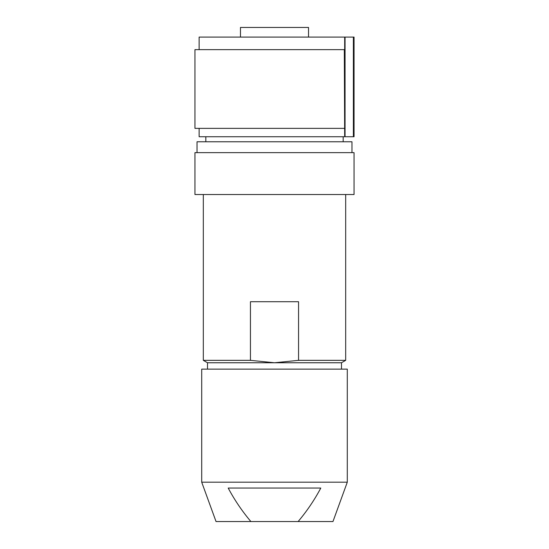 <?xml version="1.0" encoding="UTF-8"?>
<svg xmlns="http://www.w3.org/2000/svg" width="549" height="549" viewBox="0 0 549 549"><rect width="100%" height="100%" fill="white"/><g stroke="black" fill="none" stroke-linecap="round" stroke-linejoin="round"><path stroke-width="0.82" d="M298.114 521.55L332.962 521.55L347.291 482.187L201.709 482.187L216.038 521.55L250.886 521.55C242.136 511.208 234.574 500.043 228.199 488.054L320.801 488.054C314.426 500.043 306.864 511.208 298.114 521.55L250.886 521.55M347.291 482.187L347.291 369.134L201.709 369.134L201.709 482.187M341.499 362.759L274.5 362.759L298.553 360.343L345.685 360.343L341.499 362.759L341.499 369.134M203.315 360.343L250.447 360.343L274.5 362.759L207.501 362.759L203.315 360.343L203.315 194.524M298.553 360.343L298.553 301.717L250.447 301.717L250.447 360.343M345.685 194.524L345.685 360.343M281.431 194.524L194.943 194.524L194.943 152.656L354.057 152.656L354.057 194.524L281.431 194.524M351.964 152.656L351.964 141.766L197.036 141.766L197.036 152.656M199.129 128.363L199.129 136.735L344.683 136.735L344.312 49.643L344.683 49.643L344.683 37.078L345.06 37.078L345.06 136.735L354.057 136.735L354.057 37.078L353.384 37.078L353.384 136.735M345.06 136.735L344.683 136.735M353.384 37.078L345.06 37.078M344.312 49.643L194.943 49.643L194.943 128.363L344.312 128.363M199.129 49.643L199.129 37.078L344.683 37.078M308.524 37.078L308.524 27.45L240.476 27.45L240.476 37.078M205.827 136.735L205.827 141.766M343.173 136.735L343.173 141.766M207.501 362.759L207.501 369.134"/></g></svg>
